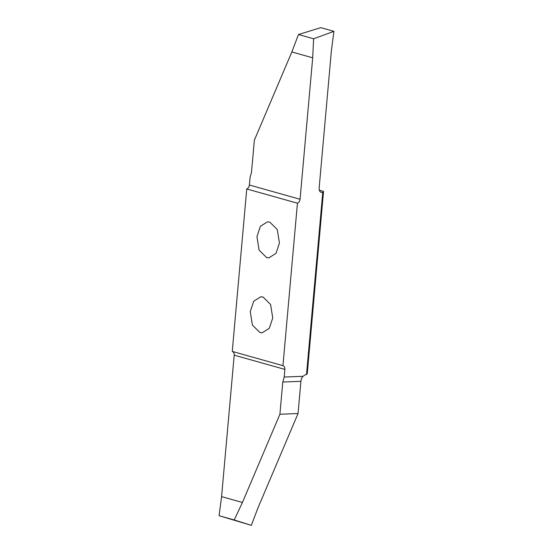<?xml version="1.0" encoding="UTF-8"?>
<svg xmlns="http://www.w3.org/2000/svg" width="553" height="553" viewBox="0 0 553 553"><rect width="100%" height="100%" fill="white"/><g stroke="black" fill="none" stroke-linecap="round" stroke-linejoin="round"><path stroke-width="0.83" d="M269.774 222.106L267.507 221.829L260.38 226.322L256.945 236.684L259.122 250.15L266.608 257.574L268.876 257.85L276.002 253.357L279.438 243.002L277.26 229.536L269.774 222.106M282.942 365.657C284.311 366.245 284.961 367.496 284.885 369.411L284.201 377.028L302.954 376.317L305.636 374.595L306.5 374.561L307.274 373.524L323.533 191.393L322.758 192.43L321.155 192.375L319.765 191.379L319.095 188.587L331.42 50.434L333.915 31.341L313.606 38.779L312.694 57.816L300.065 199.267C299.802 201.188 298.924 202.502 297.438 203.2L246.756 188.96L232.26 351.418L282.942 365.657L297.438 203.2M319.212 190.177L323.533 191.393M259.924 332.512L262.191 332.782L269.318 328.295L272.747 317.934L270.576 304.468L263.09 297.044L260.816 296.767L253.696 301.254L250.26 311.615L252.431 325.081L259.924 332.512M306.5 374.561L322.758 192.43M302.954 376.317L301.447 378.522L300.915 381.335L282.783 382.026L279.908 414.232L298.039 413.54L300.915 381.335M279.908 414.232L242.428 502.483L234.223 519.972L251.325 525.35L257.954 507.924L298.039 413.54M251.325 525.35L219.085 515.721L221.58 496.622L242.428 502.483M219.085 515.721L234.223 519.972M221.58 496.622L234.202 355.171C234.278 353.256 233.629 352.005 232.26 351.418M246.756 188.96C248.242 188.262 249.12 186.949 249.389 185.027L250.067 177.416L251.484 172.418L254.359 140.213L291.846 51.961L298.475 34.528L320.781 27.65L333.915 31.341M313.606 38.779L298.475 34.528M312.694 57.816L291.846 51.961M282.783 382.026L284.201 377.028M320.47 192.064L321.887 192.465M249.389 185.027L300.065 199.267M284.885 369.411L234.202 355.171"/></g></svg>

